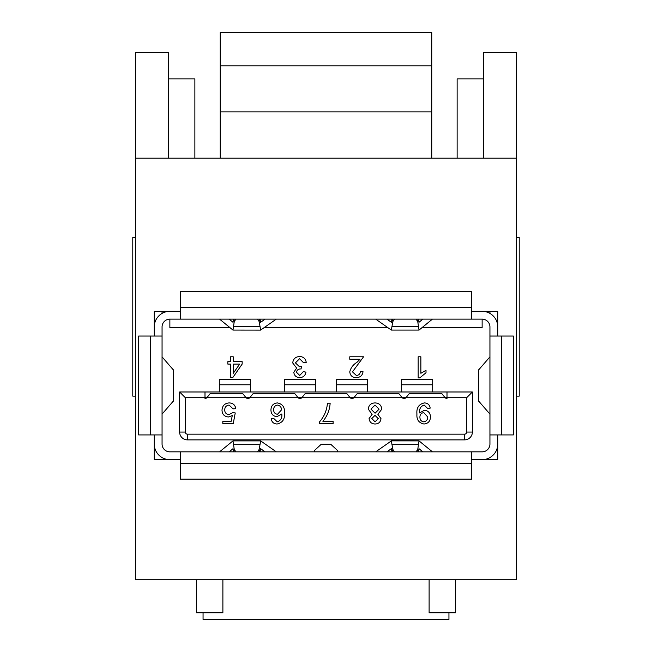 <?xml version="1.0" encoding="UTF-8"?>
<svg xmlns="http://www.w3.org/2000/svg" width="652" height="652" viewBox="0 0 652 652"><rect width="100%" height="100%" fill="white"/><g stroke="black" fill="none" stroke-linecap="round" stroke-linejoin="round"><path stroke-width="0.98" d="M135.388 158.183L135.388 579.742L516.612 579.742L516.612 158.183L135.388 158.183L135.388 52.429L168.436 52.429L168.436 158.183M483.564 158.183L483.564 52.429L516.612 52.429L516.612 158.183M154.255 434.925L154.255 459.652L180.278 459.652M471.722 459.652L497.745 459.652L497.745 434.925M154.255 311.322L154.255 336.041L154.255 311.322L180.278 311.322M497.745 311.322L497.745 336.041L497.745 311.322L471.722 311.322M203.057 612.79L203.057 619.4L448.943 619.4L448.943 612.79M220.246 65.803L431.754 65.803L431.754 32.6L220.246 32.6L220.246 158.183M431.754 65.803L431.754 111.916L220.246 111.916M431.754 111.916L431.754 158.183M168.436 78.868L194.875 78.868L194.875 158.183M457.125 158.183L457.125 78.868L483.564 78.868M429.114 579.742L429.114 612.79L455.552 612.79L455.552 579.742M196.448 579.742L196.448 612.79L222.886 612.79L222.886 579.742M516.612 237.499L519.212 237.499L519.212 396.131L516.612 396.131M135.388 237.499L132.788 237.499L132.788 396.131L135.388 396.131M298.103 397.704L249.806 397.704L253.383 393.295L294.525 393.295L298.103 397.704A2.6 2.6 0 0 0 301.852 397.704L305.429 393.295L346.571 393.295L350.148 397.704A2.6 2.6 0 0 0 353.897 397.704L357.475 393.295L398.616 393.295L402.194 397.704A2.6 2.6 0 0 0 405.943 397.704L409.521 393.295L441.551 393.295L445.129 397.704A2.6 2.6 0 0 0 447.003 398.494L447.003 391.991L472.374 391.991L466.669 397.704L447.003 397.704M246.057 397.704L206.871 397.704L210.449 393.295L242.479 393.295L246.057 397.704A2.6 2.6 0 0 0 249.806 397.704M472.374 391.991L472.374 432.064A7.808 7.808 0 0 1 464.566 439.872L187.434 439.872A7.808 7.808 0 0 1 179.626 432.064L179.626 391.991L204.997 391.991L204.997 398.494A2.6 2.6 0 0 0 206.871 397.704M204.997 397.704L185.331 397.704L185.331 432.064A2.095 2.095 0 0 0 187.434 434.167L464.566 434.167A2.095 2.095 0 0 0 466.669 432.064L466.669 397.704M445.129 397.704L405.943 397.704M402.194 397.704L353.897 397.704M350.148 397.704L301.852 397.704M162.063 313.416L162.063 311.322M489.937 311.322L489.937 313.416M179.626 391.991L185.331 397.704M204.997 391.991L447.003 391.991M482.13 459.652A15.615 15.615 0 0 0 497.745 444.036M162.063 336.041L162.063 444.036A7.808 7.808 0 0 0 169.87 451.844L482.13 451.844A7.808 7.808 0 0 0 489.937 444.036L489.937 326.937A7.808 7.808 0 0 0 482.13 319.13L169.87 319.13A7.808 7.808 0 0 0 162.063 326.937L162.063 336.041L138.64 336.041L138.64 434.925L150.351 434.925L150.351 336.041M162.063 414.11L173.416 400.996L173.416 369.977L162.063 356.864M265.136 451.844L260.564 448.666M233.514 451.844L233.025 448.674L229.137 451.844M260.531 448.674L260.034 451.844M219.569 451.844L232.976 440.891L234.247 449.375L235.894 451.844M257.524 451.844L259.17 449.407L260.661 440.891L276.301 451.828M232.976 440.891L260.661 440.891M386.864 319.13L391.436 322.308M418.486 319.13L418.975 322.3L422.863 319.13M391.469 322.3L391.966 319.13M432.431 319.13L419.024 330.083L417.753 321.599L416.106 319.13M394.476 319.13L392.83 321.566L391.339 330.083L375.699 319.13M419.024 330.083L391.339 330.083M180.278 319.13L180.278 291.811L471.722 291.811L471.722 319.13M169.87 311.322A15.615 15.615 0 0 0 154.255 326.937M497.745 326.937A15.615 15.615 0 0 0 482.13 311.322M154.255 444.036A15.615 15.615 0 0 0 169.87 459.652M180.278 451.844L180.278 479.163L471.722 479.163L471.722 451.844M489.937 434.925L513.36 434.925L513.36 336.041L489.937 336.041M162.063 434.925L150.351 434.925M235.894 319.13L234.247 321.599L232.976 330.083L219.569 319.13M276.301 319.13L260.564 330.116L232.976 330.083M260.661 330.083L259.17 321.566L257.524 319.13M229.137 319.13L233.025 322.3L233.514 319.13M260.034 319.13L260.604 322.3L265.136 319.13M416.106 451.844L417.753 449.375L419.024 440.891L432.431 451.828M375.699 451.844L391.436 440.858L419.024 440.891M391.339 440.891L392.83 449.407L394.476 451.844M422.863 451.844L418.975 448.674L418.486 451.844M391.966 451.844L391.396 448.674L386.864 451.844M337.712 451.844L337.687 450.63L330.694 444.208L321.306 444.208L314.288 450.671L314.288 451.812L337.712 451.812M489.937 356.864L478.584 369.977L478.584 400.996L489.937 414.11M421.925 327.72L482.13 327.72L482.13 319.13M230.075 327.72L169.87 327.72L169.87 319.13M264.044 327.72L387.956 327.72M315.592 391.991L315.592 379.635L284.362 379.635L284.362 384.778L315.592 384.778M284.362 391.991L284.362 384.778M250.539 391.991L250.539 379.635L219.308 379.635L219.308 384.778L250.539 384.778M219.308 391.991L219.308 384.778M367.638 391.991L367.638 379.635L336.408 379.635L336.408 391.991M432.692 391.991L432.692 379.635L401.461 379.635L401.461 391.991M404.069 398.494L404.069 397.533M247.931 398.494L247.931 397.533M418.168 377.883L418.168 356.799L420.874 356.799L420.874 373.286L426.009 370.312L426.009 372.748L419.79 377.883L418.168 377.883M349.765 359.228L349.765 356.799L363.555 356.799L352.471 371.86L356.326 375.454C358.877 375.291 360.206 373.946 360.311 371.395L363.017 371.689C362.463 375.544 360.206 377.516 356.261 377.614C352.39 377.541 350.222 375.617 349.765 371.844C350.792 367.785 353.188 364.615 356.97 362.316L360.043 359.228L349.765 359.228M296.668 368.103L292.724 362.968C293.188 358.902 295.511 356.758 299.667 356.53C303.433 356.709 305.625 358.665 306.236 362.39L303.539 362.748L299.578 358.69L295.421 362.887L299.545 366.799L301.371 366.53L301.077 368.967C298.469 368.771 296.945 369.888 296.505 372.308L299.724 375.454L303.262 371.664L305.967 372.137C305.323 375.585 303.27 377.41 299.798 377.614C296.269 377.467 294.264 375.682 293.799 372.251L296.668 368.103M227.833 364.093L227.833 361.664L230.539 361.664L230.539 356.799L233.245 356.799L233.245 361.664L242.161 361.664L242.161 364.093L232.764 377.614L230.539 377.614L230.539 364.093L227.833 364.093M239.659 364.093L233.245 364.093L233.245 373.335L239.659 364.093M419.586 412.936L424.436 410.222C428.331 410.727 430.336 412.985 430.45 416.995C430.287 421.241 428.136 423.572 423.979 424.004C418.837 422.952 416.481 419.627 416.938 414.028C416.359 407.85 418.837 404.15 424.362 402.92C427.736 403.058 429.676 404.794 430.181 408.128L427.476 408.323L424.199 405.079C420.695 406.212 419.154 408.828 419.586 412.936M423.784 412.651C421.225 412.985 419.929 414.501 419.912 417.182C419.929 419.864 421.2 421.42 423.735 421.844C426.359 421.371 427.696 419.758 427.753 416.987L423.784 412.651M372.105 414.37L368.274 409.089C368.722 405.137 370.98 403.083 375.022 402.92C379.105 403.091 381.355 405.169 381.787 409.171L377.883 414.313L380.98 418.608C380.589 422.08 378.625 423.882 375.071 424.004C371.493 423.865 369.497 422.048 369.081 418.543L372.105 414.37M375.022 415.357L371.787 418.535L375.055 421.844L378.274 418.674L375.022 415.357M375.014 405.079L370.972 409.114L375.071 413.197L379.089 409.163L375.014 405.079M319.602 423.735L319.602 421.795C324.256 416.449 326.872 410.247 327.443 403.189L330.148 403.189C329.684 410.01 327.271 416.049 322.895 421.306L333.123 421.306L333.123 423.735L319.602 423.735M281.811 413.963L276.896 416.709C273.066 416.196 271.085 413.963 270.939 410.018C271.102 405.772 273.237 403.401 277.361 402.92C282.577 403.93 284.94 407.264 284.459 412.928C285.038 419.073 282.577 422.765 277.092 424.004C273.734 423.865 271.77 422.137 271.208 418.828L273.913 418.6L277.271 421.844C280.727 420.63 282.243 418.005 281.811 413.963M277.434 405.079C274.916 405.528 273.653 407.092 273.644 409.774C273.677 412.439 274.965 413.938 277.516 414.273L281.485 409.912C281.428 407.133 280.075 405.52 277.434 405.079M231.183 421.306L232.259 415.617L228.371 416.978C224.361 416.563 222.234 414.33 222.006 410.287C222.291 405.78 224.655 403.319 229.105 402.92C232.943 403.034 235.176 404.949 235.796 408.674L233.09 408.869L229.072 405.079C226.252 405.438 224.801 407.076 224.712 409.994C224.826 412.814 226.285 414.33 229.08 414.542L232.813 412.651L235.25 412.936L233.212 423.735L222.821 423.735L222.821 421.306L231.183 421.306M173.318 401.216L173.318 369.749M233.84 444.664L259.651 444.664M418.16 326.31L392.349 326.31M180.278 307.418L471.722 307.418M180.278 463.556L471.722 463.556M501.649 434.925L501.649 336.041M233.84 326.31L259.651 326.31M259.414 319.13L259.17 321.566M234.247 321.599L234.035 319.13M392.83 321.566L392.585 319.13M417.965 319.13L417.753 321.599M418.16 444.664L392.349 444.664M392.585 451.844L392.83 449.407M417.753 449.375L417.965 451.844M259.17 449.407L259.414 451.844M234.035 451.844L234.247 449.375M321.192 444.257L330.808 444.257M478.682 401.216L478.682 369.749M179.626 432.064L185.331 432.064M187.434 434.167L187.434 439.872M464.566 434.167L464.566 439.872M466.669 432.064L472.374 432.064M367.638 384.778L336.408 384.778M432.692 384.778L401.461 384.778M204.997 397.533L207.018 397.533M245.91 397.533L249.96 397.533M297.956 397.533L301.998 397.533M350.002 397.533L354.044 397.533M402.039 397.533L406.09 397.533M444.982 397.533L447.003 397.533"/></g></svg>

